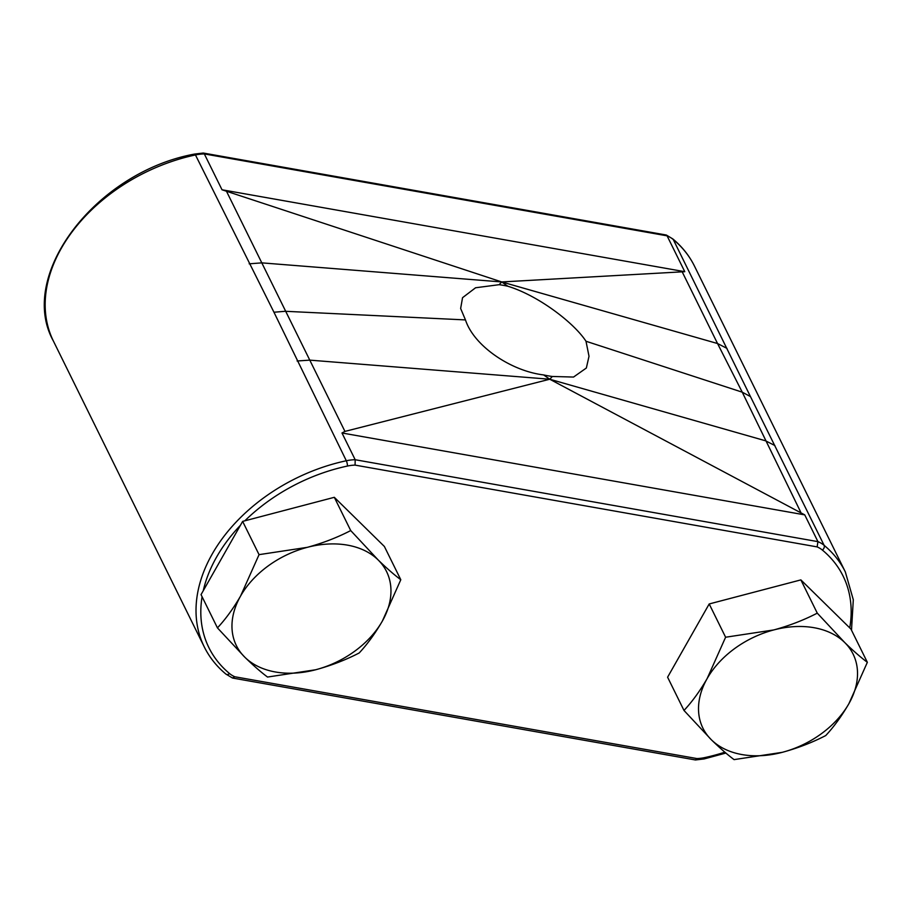 <?xml version="1.0" encoding="UTF-8"?>
<svg xmlns="http://www.w3.org/2000/svg" width="913" height="913" viewBox="0 0 913 913"><rect width="100%" height="100%" fill="white"/><g stroke="black" fill="none" stroke-linecap="round" stroke-linejoin="round"><path stroke-width="1.37" d="M867.35 662.313C860.674 657.314 853.107 650.707 844.662 642.478A83.722 59.083 153.7 0 0 814.042 627.71A83.722 59.083 153.7 0 0 773.779 629.936L725.607 637.228L709.196 603.961L667.597 677.195L683.997 710.462L711.375 739.792C719.855 748.044 727.421 754.652 734.075 759.616L782.258 752.335C797.814 748.101 812.319 742.509 825.751 735.547C833.968 726.725 841.683 716.1 848.896 703.683L867.35 662.313L850.939 629.057L800.872 579.892L709.196 603.961M725.607 637.228L707.141 678.587A83.722 59.083 153.7 0 0 711.375 739.792A83.722 59.083 153.7 0 0 782.258 752.335A83.722 59.083 153.7 0 0 848.896 703.683A83.722 59.083 153.7 0 0 844.662 642.478L817.272 613.148C803.805 620.11 789.311 625.713 773.779 629.936A83.722 59.083 153.7 0 0 707.141 678.587C699.94 691.015 692.225 701.629 683.997 710.462M400.796 579.732C394.119 574.745 386.553 568.137 378.108 559.909A83.722 59.083 153.7 0 0 347.488 545.141A83.722 59.083 153.7 0 0 307.225 547.355L259.052 554.648L242.641 521.391L203.268 590.7L201.043 594.625L217.442 627.882L244.821 657.212C253.3 665.463 260.867 672.071 267.52 677.047L315.693 669.754C331.259 665.52 345.765 659.928 359.197 652.966C367.414 644.144 375.129 633.519 382.342 621.102L400.796 579.732L384.384 546.476L334.318 497.311L242.641 521.391M259.052 554.648L240.587 596.018A83.722 59.083 153.7 0 0 244.821 657.212A83.722 59.083 153.7 0 0 315.693 669.754A83.722 59.083 153.7 0 0 382.342 621.102A83.722 59.083 153.7 0 0 378.108 559.909L350.718 530.567C337.251 537.54 322.757 543.132 307.225 547.355A83.722 59.083 153.7 0 0 240.587 596.018C233.386 608.435 225.671 619.06 217.442 627.882M585.998 341.257L589.011 356.253L586.351 368.019L573.535 377.058L552.354 376.476A71.191 34.945 29.6 0 1 543.623 374.923C511.132 371.066 473.995 346.13 465.47 319.915L460.643 308.491L462.549 297.684L475.582 287.766L499.114 284.696A71.191 34.945 -150.4 0 1 507.845 286.248C538.487 295.584 574.003 322.837 585.998 341.257L742.246 392.179L750.452 396.573L673.269 239.514A38.278 27.013 153.7 0 0 667.083 235.828L684.773 271.686L222.019 189.778L501.739 281.946L507.845 286.248M817.272 613.148L800.872 579.892M350.718 530.567L334.318 497.311M750.452 396.573L824.119 545.323A38.278 27.013 -26.3 0 0 817.934 541.637L817.135 546.898L355.089 465.116L355.18 459.73L817.934 541.637L804.741 514.875L341.976 432.979L344.943 431.404L549.729 379.226L543.623 374.923M804.741 514.875L549.729 379.226L552.354 376.476M273.957 312.235L195.462 154.948A3.823 0.913 78 0 0 194.629 154.057L203.257 153.042L204.329 153.92A38.278 27.013 153.7 0 0 195.462 154.948A156.716 110.599 153.7 0 0 53.399 341.063L204.25 646.872A156.716 110.599 -26.3 0 1 346.312 460.757L273.957 312.235L285.187 311.287L465.47 319.915M800.69 512.079L742.246 392.179L717.538 343.528L501.739 281.946L499.114 284.696M774.909 445.555L765.528 440.796L549.729 379.226L309.781 360.133L344.943 431.404M249.169 263.823L261.803 262.864L309.781 360.133L297.102 360.989M355.089 465.116A34.443 24.309 153.7 0 0 347.476 466.041A3.823 0.913 -102 0 0 346.312 460.757A38.278 27.013 -26.3 0 1 355.18 459.73L341.976 432.979M684.773 271.686L501.739 281.946L261.803 262.864L226.641 191.582M682.388 272.245L717.538 343.528L726.976 348.389M672.79 238.909C682.091 246.636 689.326 255.708 694.485 266.128A156.716 110.599 153.7 0 0 673.269 239.514A3.823 2.591 -50.3 0 0 672.79 238.909L666.296 235.018L667.083 235.828L204.329 153.92L222.019 189.778M234.846 676.773L232.438 677.982L225.933 674.091A3.823 2.591 129.7 0 0 229.574 673.577A34.443 24.309 153.7 0 0 234.846 676.773L696.893 758.555A34.443 24.309 153.7 0 0 704.505 757.642A152.882 107.894 153.7 0 0 724.854 752.186M232.689 678.062L695.318 759.936L696.893 758.555M666.296 235.018L203.405 153.064M849.741 627.87A152.882 107.894 153.7 0 0 822.408 550.094A34.443 24.309 153.7 0 0 817.135 546.898M347.476 466.041A152.882 107.894 153.7 0 0 244.844 520.809M202.081 596.748A152.882 107.894 153.7 0 0 229.574 673.577M240.416 525.306A152.882 107.894 153.7 0 0 203.268 590.7M822.408 550.094A3.823 2.591 129.7 0 0 824.119 545.323A156.716 110.599 -26.3 0 1 845.335 571.937L694.485 266.128M725.881 753.054L704.106 758.943A3.823 0.913 -102 0 0 704.505 757.642M204.25 646.872C209.408 657.292 216.632 666.364 225.933 674.091M851.509 630.198L853.301 599.75L845.335 571.937M704.106 758.943L695.478 759.958M194.629 154.057C95.911 172.078 16.776 275.521 53.399 341.063"/></g></svg>
